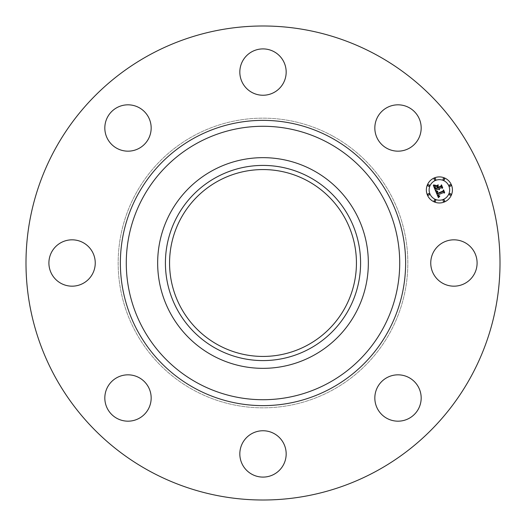 <?xml version="1.0" encoding="UTF-8"?>
<svg xmlns="http://www.w3.org/2000/svg" width="526" height="526" viewBox="0 0 526 526"><rect width="100%" height="100%" fill="white"/><g stroke="black" fill="none" stroke-linecap="round" stroke-linejoin="round"><path stroke-width="0.39" stroke-dasharray="2.63 1.97" d="M433.588 251.888A23.177 23.177 0 0 1 465.037 242.664A23.177 23.177 0 0 1 474.261 274.112A23.177 23.177 0 0 1 442.813 283.336A23.177 23.177 0 0 1 433.588 251.888M149.371 470.994A237.009 237.009 0 0 1 55.006 149.371A237.009 237.009 0 0 1 376.629 55.006A237.009 237.009 0 0 1 470.994 376.629A237.009 237.009 0 0 1 149.371 470.994M332.439 135.892A144.841 144.841 0 0 1 390.108 332.439A144.841 144.841 0 0 1 193.561 390.108A144.841 144.841 0 0 1 135.892 193.561A144.841 144.841 0 0 1 332.439 135.892A144.841 144.841 0 0 1 390.108 332.439A144.841 144.841 0 0 1 193.561 390.108A144.841 144.841 0 0 1 135.892 193.561A144.841 144.841 0 0 1 332.439 135.892M391.482 375.768A23.177 23.177 0 0 1 420.241 391.482A23.177 23.177 0 0 1 404.527 420.241A23.177 23.177 0 0 1 375.768 404.527A23.177 23.177 0 0 1 391.482 375.768M274.112 433.588A23.177 23.177 0 0 1 283.336 465.037A23.177 23.177 0 0 1 251.888 474.261A23.177 23.177 0 0 1 242.664 442.813A23.177 23.177 0 0 1 274.112 433.588M150.232 391.482A23.177 23.177 0 0 1 134.518 420.241A23.177 23.177 0 0 1 105.759 404.527A23.177 23.177 0 0 1 121.473 375.768A23.177 23.177 0 0 1 150.232 391.482M92.412 274.112A23.177 23.177 0 0 1 60.963 283.336A23.177 23.177 0 0 1 51.739 251.888A23.177 23.177 0 0 1 83.187 242.664A23.177 23.177 0 0 1 92.412 274.112M134.518 150.232A23.177 23.177 0 0 1 105.759 134.518A23.177 23.177 0 0 1 121.473 105.759A23.177 23.177 0 0 1 150.232 121.473A23.177 23.177 0 0 1 134.518 150.232M251.888 92.412A23.177 23.177 0 0 1 242.664 60.963A23.177 23.177 0 0 1 274.112 51.739A23.177 23.177 0 0 1 283.336 83.187A23.177 23.177 0 0 1 251.888 92.412M375.768 134.518A23.177 23.177 0 0 1 391.482 105.759A23.177 23.177 0 0 1 420.241 121.473A23.177 23.177 0 0 1 404.527 150.232A23.177 23.177 0 0 1 375.768 134.518M307.795 181.003A93.437 93.437 0 0 1 344.997 307.795A93.437 93.437 0 0 1 218.205 344.997A93.437 93.437 0 0 1 181.003 218.205A93.437 93.437 0 0 1 307.795 181.003M434.404 177.893A13.038 13.038 0 0 0 427.349 194.922A13.038 13.038 0 0 0 444.378 201.977A13.038 13.038 0 0 0 451.433 184.948A13.038 13.038 0 0 0 434.404 177.893M443.319 199.426A10.27 10.27 0 0 0 448.882 186.007A10.27 10.27 0 0 0 435.462 180.444A10.27 10.27 0 0 0 429.906 193.864A10.27 10.27 0 0 0 443.319 199.426M428.927 195.126A0.789 0.789 0 0 0 429.354 194.094A0.789 0.789 0 0 0 428.322 193.667A0.789 0.789 0 0 0 427.894 194.699A0.789 0.789 0 0 0 428.927 195.126M435.232 179.899A0.789 0.789 0 0 0 435.659 178.866A0.789 0.789 0 0 0 434.627 178.439A0.789 0.789 0 0 0 434.2 179.471A0.789 0.789 0 0 0 435.232 179.899M428.927 186.204A0.789 0.789 0 0 0 429.354 185.172A0.789 0.789 0 0 0 428.322 184.744A0.789 0.789 0 0 0 427.894 185.777A0.789 0.789 0 0 0 428.927 186.204M450.46 186.204A0.789 0.789 0 0 0 450.887 185.172A0.789 0.789 0 0 0 449.855 184.744A0.789 0.789 0 0 0 449.428 185.777A0.789 0.789 0 0 0 450.46 186.204M444.154 179.899A0.789 0.789 0 0 0 444.582 178.866A0.789 0.789 0 0 0 443.55 178.439A0.789 0.789 0 0 0 443.122 179.471A0.789 0.789 0 0 0 444.154 179.899M443.55 199.972A0.789 0.789 0 0 0 443.122 201.004A0.789 0.789 0 0 0 444.154 201.432A0.789 0.789 0 0 0 444.582 200.399A0.789 0.789 0 0 0 443.55 199.972M434.627 199.972A0.789 0.789 0 0 0 434.2 201.004A0.789 0.789 0 0 0 435.232 201.432A0.789 0.789 0 0 0 435.659 200.399A0.789 0.789 0 0 0 434.627 199.972M449.855 193.667A0.789 0.789 0 0 0 449.428 194.699A0.789 0.789 0 0 0 450.46 195.126A0.789 0.789 0 0 0 450.887 194.094A0.789 0.789 0 0 0 449.855 193.667M435.587 190.938L435.969 189.952L438.191 189.031L439.374 189.761L438.631 188.847L439.552 189.413L439.026 188.683L441.288 187.749L442.327 188.321L441.255 185.737L440.854 186.697L438.197 187.795L437.698 186.585L438.204 185.343L436.001 186.257L437.237 186.73L437.566 187.526L435.535 188.367L435.081 186.145L434.89 187.125L435.449 188.558L437.625 187.657L437.757 187.979L435.291 188.998L434.607 186.94L435.258 185.685L433.325 185.481L435.587 190.938M435.784 191.425L438.454 197.71L439.769 196.27L438.539 196.231L437.836 194.936L438.769 195.928L439.703 195.968L438.737 195.711L438.23 194.771L443.464 192.601L444.385 193.088L443.392 190.682L443.076 191.536L437.343 193.838L436.968 192.575L437.698 191.53L435.784 191.425M436.028 185.796L438.303 184.856L436.028 185.796M435.982 190.958L437.842 191.24L435.982 190.958M433.477 184.942L435.482 185.224L433.477 184.942M437.382 192.023L437.54 193.522L443.023 191.254L443.536 190.215L444.674 192.555L443.556 189.866L442.918 191.109L437.619 193.298L437.382 192.023M438.007 186.079L438.368 187.348L440.821 186.329L441.452 185.178L442.734 187.867L441.472 184.823L440.709 186.224L438.454 187.157L438.007 186.079"/><path stroke-width="0.79" d="M433.588 251.888A23.177 23.177 0 0 1 465.037 242.664A23.177 23.177 0 0 1 474.261 274.112A23.177 23.177 0 0 1 442.813 283.336A23.177 23.177 0 0 1 433.588 251.888M149.371 470.994A237.009 237.009 0 0 1 55.006 149.371A237.009 237.009 0 0 1 376.629 55.006A237.009 237.009 0 0 1 470.994 376.629A237.009 237.009 0 0 1 149.371 470.994M307.795 181.003A93.437 93.437 0 0 1 344.997 307.795A93.437 93.437 0 0 1 218.205 344.997A93.437 93.437 0 0 1 181.003 218.205A93.437 93.437 0 0 1 307.795 181.003M216.219 177.361A97.58 97.58 0 0 0 177.361 309.781A97.58 97.58 0 0 0 309.781 348.639A97.58 97.58 0 0 0 348.639 216.219A97.58 97.58 0 0 0 216.219 177.361M313.503 355.445A105.338 105.338 0 0 1 170.555 212.497A105.338 105.338 0 0 1 313.503 170.555A105.338 105.338 0 0 1 355.445 313.503A105.338 105.338 0 0 1 157.662 263A105.338 105.338 0 0 1 313.503 170.555A105.338 105.338 0 0 1 313.503 355.445M134.518 150.232A23.177 23.177 0 0 1 105.759 134.518A23.177 23.177 0 0 1 121.473 105.759A23.177 23.177 0 0 1 150.232 121.473A23.177 23.177 0 0 1 134.518 150.232M274.112 433.588A23.177 23.177 0 0 1 283.336 465.037A23.177 23.177 0 0 1 251.888 474.261A23.177 23.177 0 0 1 242.664 442.813A23.177 23.177 0 0 1 274.112 433.588M251.888 92.412A23.177 23.177 0 0 1 242.664 60.963A23.177 23.177 0 0 1 274.112 51.739A23.177 23.177 0 0 1 283.336 83.187A23.177 23.177 0 0 1 251.888 92.412M150.232 391.482A23.177 23.177 0 0 1 134.518 420.241A23.177 23.177 0 0 1 105.759 404.527A23.177 23.177 0 0 1 121.473 375.768A23.177 23.177 0 0 1 150.232 391.482M375.768 134.518A23.177 23.177 0 0 1 391.482 105.759A23.177 23.177 0 0 1 420.241 121.473A23.177 23.177 0 0 1 404.527 150.232A23.177 23.177 0 0 1 375.768 134.518M92.412 274.112A23.177 23.177 0 0 1 60.963 283.336A23.177 23.177 0 0 1 51.739 251.888A23.177 23.177 0 0 1 83.187 242.664A23.177 23.177 0 0 1 92.412 274.112M391.482 375.768A23.177 23.177 0 0 1 420.241 391.482A23.177 23.177 0 0 1 404.527 420.241A23.177 23.177 0 0 1 375.768 404.527A23.177 23.177 0 0 1 391.482 375.768M444.378 201.977A13.038 13.038 0 0 1 427.349 194.922A13.038 13.038 0 0 1 434.404 177.893A13.038 13.038 0 0 1 451.433 184.948A13.038 13.038 0 0 1 444.378 201.977M435.462 180.444A10.27 10.27 0 0 1 448.882 186.007A10.27 10.27 0 0 1 443.319 199.426A10.27 10.27 0 0 1 429.906 193.864A10.27 10.27 0 0 1 435.462 180.444M435.784 191.425L437.698 191.53L436.968 192.575L437.343 193.838L443.076 191.536L443.392 190.682L444.385 193.088L443.464 192.601L438.23 194.771L438.737 195.711L439.703 195.968L438.769 195.928L437.836 194.936L438.539 196.231L439.769 196.27L438.454 197.71L435.784 191.425M435.982 190.958L437.842 191.24L435.982 190.958M437.382 192.023L437.619 193.298L442.918 191.109L443.556 189.866L444.674 192.555L443.536 190.215L443.023 191.254L437.54 193.522L437.382 192.023M435.587 190.938L433.325 185.481L435.258 185.685L434.607 186.94L435.291 188.998L437.757 187.979L437.625 187.657L435.449 188.558L434.89 187.125L435.081 186.145L435.535 188.367L437.566 187.526L437.237 186.73L436.001 186.257L438.204 185.343L437.698 186.585L438.197 187.795L440.854 186.697L441.255 185.737L442.327 188.321L441.288 187.749L439.026 188.683L439.552 189.413L438.631 188.847L439.374 189.761L438.191 189.031L435.969 189.952L435.587 190.938M433.477 184.942L435.482 185.224L433.477 184.942M436.028 185.796L438.303 184.856L436.028 185.796M438.007 186.079L438.454 187.157L440.709 186.224L441.472 184.823L442.734 187.867L441.452 185.178L440.821 186.329L438.368 187.348L438.007 186.079M428.322 193.667A0.789 0.789 0 0 1 429.354 194.094A0.789 0.789 0 0 1 428.927 195.126A0.789 0.789 0 0 1 427.894 194.699A0.789 0.789 0 0 1 428.322 193.667M434.627 178.439A0.789 0.789 0 0 1 435.659 178.866A0.789 0.789 0 0 1 435.232 179.899A0.789 0.789 0 0 1 434.2 179.471A0.789 0.789 0 0 1 434.627 178.439M428.322 184.744A0.789 0.789 0 0 1 429.354 185.172A0.789 0.789 0 0 1 428.927 186.204A0.789 0.789 0 0 1 427.894 185.777A0.789 0.789 0 0 1 428.322 184.744M449.855 184.744A0.789 0.789 0 0 1 450.887 185.172A0.789 0.789 0 0 1 450.46 186.204A0.789 0.789 0 0 1 449.428 185.777A0.789 0.789 0 0 1 449.855 184.744M443.55 178.439A0.789 0.789 0 0 1 444.582 178.866A0.789 0.789 0 0 1 444.154 179.899A0.789 0.789 0 0 1 443.122 179.471A0.789 0.789 0 0 1 443.55 178.439M444.154 201.432A0.789 0.789 0 0 1 443.122 201.004A0.789 0.789 0 0 1 443.55 199.972A0.789 0.789 0 0 1 444.582 200.399A0.789 0.789 0 0 1 444.154 201.432M435.232 201.432A0.789 0.789 0 0 1 434.2 201.004A0.789 0.789 0 0 1 434.627 199.972A0.789 0.789 0 0 1 435.659 200.399A0.789 0.789 0 0 1 435.232 201.432M450.46 195.126A0.789 0.789 0 0 1 449.428 194.699A0.789 0.789 0 0 1 449.855 193.667A0.789 0.789 0 0 1 450.887 194.094A0.789 0.789 0 0 1 450.46 195.126M328.546 143.019A136.714 136.714 0 0 1 382.981 328.546A136.714 136.714 0 0 1 197.454 382.981A136.714 136.714 0 0 1 143.019 197.454A136.714 136.714 0 0 1 328.546 143.019M331.38 137.832A142.631 142.631 0 0 1 388.168 331.38A142.631 142.631 0 0 1 194.62 388.168A142.631 142.631 0 0 1 137.832 194.62A142.631 142.631 0 0 1 331.38 137.832"/></g></svg>

